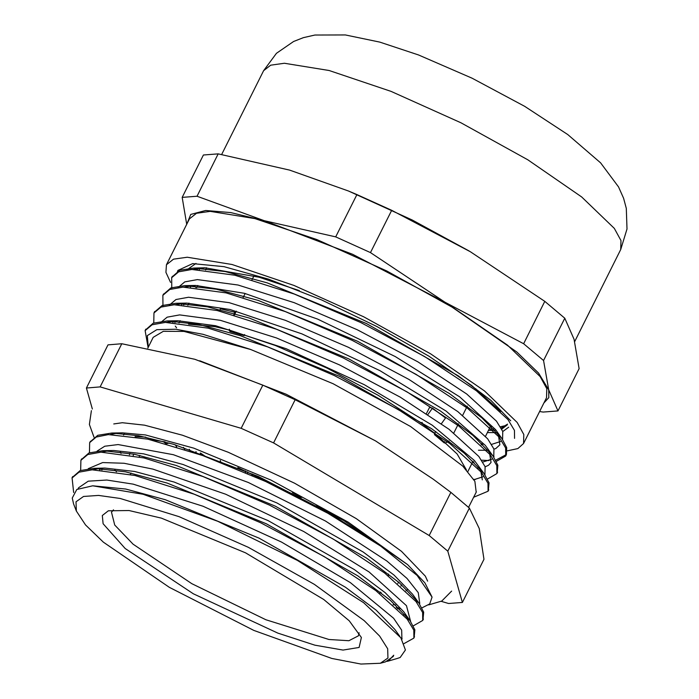 <?xml version="1.0" encoding="UTF-8"?>
<svg xmlns="http://www.w3.org/2000/svg" width="699" height="699" viewBox="0 0 699 699"><rect width="100%" height="100%" fill="white"/><g stroke="black" fill="none" stroke-linecap="round" stroke-linejoin="round"><path stroke-width="1.05" d="M507.212 424.887L501.76 429.099M495.993 430.261L488.461 430.374M196.218 269.43L195.903 268.634M507.526 424.153L501.227 428.068M493.87 429.02L489.169 428.959M197.555 269.464L197.092 268.425M195.912 287.569L194.549 285.978M500.711 411.484L471.642 385.507L428.802 356.114L376.84 326.503L321.426 299.906L268.582 279.198L224.056 266.651L192.688 263.619L177.904 270.434L177.197 272.496M186.782 224.178L190.74 214.41L205.698 210.46L230.74 212.592L264.301 220.666L197.004 196.201L182.186 197.363L186.685 224.37M197.004 196.201L218.202 153.876L289.622 170.102L348.452 190.984L356.918 194.567L335.721 236.891L264.301 220.666L352.576 254.218L444.992 302.265L370.505 252.601L335.721 236.891M182.186 197.363L203.383 155.029L218.202 153.876M539.645 411.501L543.123 412.104L557.951 410.951L548.698 389.867L548.767 397.661L543.901 403.008M370.505 252.601L391.702 210.277L470.313 251.701L544.801 301.356L523.603 343.69L444.992 302.265L516.771 351.912L538.545 373.1L548.698 389.867L543.569 360.553L564.766 318.228L574.01 339.312L579.148 368.618L557.951 410.951M356.918 194.567L391.702 210.277M543.569 360.553L523.603 343.69M544.801 301.356L564.766 318.228M507.194 450.872L517.88 448.566L523.595 443.542L546.566 397.687L546.775 388.688L540.126 376.595L507.483 345.096L453.607 307.997L386.704 270.932L316.944 239.556L254.969 218.647L210.189 211.378L196.524 213.291L189.446 218.857L166.484 264.711L165.908 272.374L170.565 282.422M469.195 251.037L412.209 220.002L348.452 190.984M523.595 443.542L523.813 434.542L517.164 422.449L484.521 390.951L430.645 353.851L363.733 316.796L293.982 285.419L231.998 264.502L187.227 257.232L173.562 259.146L166.484 264.711M125.173 548.549L193.378 593.766L277.853 633.137L314.917 645.133L343.008 650.07L359.076 647.414L361.392 637.444L349.238 620.773L323.742 599.454L245.55 552.813L161.355 518.134L129.018 510.497L108.38 510.751L102.281 515.495L103.137 523.7L125.173 548.549M359.094 632.787L358.421 635.845L348.906 640.738L328.976 639.524L265.917 619.786L191.788 583.691L133.072 544.128L114.697 525.071L111.447 512.166L113.491 509.798M103.356 542.153L169.315 587.378L253.816 630.393L331.859 658.467L360.972 664.05L380.361 663.29L387.928 658.004L387.674 648.794L379.609 636.134L364.135 620.642L314.393 584.408L248.32 547.282L179.005 516.613L120.202 498.492L98.524 495.373L83.548 496.5L76.025 501.812L76.331 511.048L85.505 524.975L103.356 542.153M388.356 575.801L388.592 574.028M229.359 329.255L229.455 330.924L230.224 331.571L244.108 335.642L244.65 334.559M230.775 330.47L230.224 331.571M253.999 275.834L251.998 279.818M245.166 293.466L243.165 297.468M236.332 311.107L234.331 315.092M435.014 433.502L434.463 434.603L444.145 442.782L445.237 443.096L449.003 440.99M475.932 388.862L475.39 389.937M467.264 406.163L462.668 415.346M458.43 423.804L453.834 432.978M444.145 442.782L444.704 441.654M147.821 348.076L153.203 337.329L163.286 331.343L183.986 331.448L250.714 349.491L333.196 383.777L410.628 426.547L462.852 466.181L474.892 481.314L476.168 492.166M148.293 347.132L147.358 335.634L156.829 329.675L175.737 329.273L202.963 334.305L250.53 349.421M407.569 564.626L348.207 522.136L270.845 480.073L193.841 448.129L145.506 434.909L122.605 432.838L111.875 433.057L138.638 435.713L173.588 444.311L258.324 476.456L343.821 520.598L407.569 564.626L424.922 582.887L432.069 597.112L429.719 603.901L421.899 607.859M396.254 607.614L398.797 607.964M316.088 504.949L370.33 539.016M395.608 604.95L393.065 604.696M387.01 661.35L388.251 661.044L393.712 655.251L393.24 656.413L385.481 661.839L380.361 663.29M76.331 511.048L73.57 503.874L72.259 497.994L76.811 489.44L92.722 485.814L143.094 494.28L217.721 521.244L297.416 560.467L363.655 602.695L400.877 637.864L405.455 650.018L400.143 657.462L396.787 658.65M514.534 438.343L514.473 430.366L507.902 419.452L476.412 390.706L424.782 356.639L360.815 322.623L294.157 293.991L234.855 275.257L191.858 269.464L178.647 271.841L171.657 277.669L171.797 288.774M181.417 304.31L181.836 304.816M496.307 461.41L505.726 455.993L505.63 447.998L499.06 437.093L467.561 408.338L415.957 374.28L351.99 340.256L285.314 311.614L226.022 292.898L183.051 287.114L169.796 289.473L162.823 295.301L162.981 306.415M172.548 321.916L173.002 322.466M473.8 479.374L475.303 479.488M487.474 479.068L496.867 473.616L496.823 465.648L490.217 454.726L458.745 425.988L407.133 391.921L343.157 357.897L276.498 329.264L217.197 310.539L174.191 304.738L160.988 307.123L153.981 312.934L153.789 322.982M473.634 497.216L488.059 491.257L487.963 483.271L481.41 472.367L449.903 443.612L398.281 409.553L334.323 375.538L267.656 346.887L208.346 328.172L165.375 322.388L152.129 324.747L145.165 330.583L148.083 347.56M198.586 268.215L199.381 269.543M490.287 426.731L491.694 426.827M500.467 426.731L506.417 425.446M195.965 263.444L186.991 269.84M189.761 285.847L190.547 287.184M481.462 444.354L482.852 444.45M491.615 444.363L500.598 441.523M502.564 439.444L502.738 431.423L496.5 421.13L466.687 393.991L417.81 361.829L357.268 329.71L294.183 302.676L238.044 285.017L197.345 279.6L184.824 281.872L178.166 287.49M180.927 303.48L181.723 304.808M472.62 462.004L474.036 462.1M482.791 461.995L491.764 459.156M493.791 456.963L493.896 449.055L487.657 438.762L457.828 411.624L408.985 379.47L348.443 347.342L285.332 320.308L229.22 302.658L188.529 297.25L175.982 299.504L169.333 305.113M172.085 321.121L172.88 322.457M175.292 326.084L176.602 327.848M473.957 479.645L482.939 476.779M484.896 474.726L485.089 466.705L478.824 456.403L449.02 429.273L400.16 397.102L339.609 364.974L276.516 337.958L220.395 320.299L179.678 314.873L167.175 317.154L160.534 322.693M510.672 420.763L490.881 400.344L458.229 375.835L366.591 323.663L267.088 282.833L225.288 271.57L193.806 268.023L179.748 270.277L171.98 277.092M182.456 303.314L183.82 304.939M481.628 460.178L489.117 460.589M495.67 460.213L506.417 454.568L506.679 447.631L501.812 438.369L481.987 417.932L449.326 393.423L357.652 341.252L258.158 300.439L216.367 289.194L184.912 285.655L170.888 287.927L163.19 294.628M173.71 321.051L175.003 322.589M497.155 472.97L497.837 465.254L492.952 455.958L473.092 435.521L440.422 411.003L348.731 358.84L249.263 318.054L207.481 306.817L176.061 303.296L162.046 305.559L154.4 312.2M488.356 490.567L489.003 482.878L484.101 473.572L464.232 453.135L431.554 428.618L339.863 376.464L240.412 335.686L198.63 324.45L167.227 320.937L153.203 323.191L145.541 329.911M116.445 471.729L114.811 469.955M110.643 434.472L117.598 433.135M397.399 608.707L399.732 608.881M419.767 603.394L418.247 592.656L406.949 578.423L386.888 561L325.481 521.026L248.302 482.45L173.361 454.682L118.114 444.573L104.763 446.224L97.065 451.082M99.013 468.505L99.817 469.859M101.809 452.104L108.764 450.768M81.189 459.741L88.956 452.935L103.033 450.689L113.762 450.471L143.548 453.834L183.042 464.442L276.918 502.913L363.253 552L393.991 575.041L412.559 594.202L418.815 602.931L423.664 612.149L423 619.69M415.171 598.3L417.154 603.027M405.298 614.727L403.445 614.858M410.689 621.568L406.503 605.71L369.089 571.939L303.716 531.476L225.585 494.167L152.924 469.116L124.116 463.297L102.666 462.537L88.257 468.706M92.95 469.754L99.896 468.4M72.347 477.408L80.114 470.576L94.164 468.321L104.894 468.103L134.671 471.458L174.165 482.065L268.049 520.537L354.41 569.633L385.14 592.665L403.734 611.843L409.99 620.572L414.822 629.782L414.201 637.278M406.337 615.933L408.312 620.66M401.942 639.026L401.628 630.157L393.598 618.283L350.409 582.66L281.54 542.031L203.033 506.277L133.194 484.136L106.825 480.082L88.292 481.148L78.594 487.701L78.078 488.697M92.722 485.814L125.741 489.073L165.217 499.671L259.102 538.116L345.507 587.221L376.254 610.262L394.883 629.449L399.845 636.37M393.31 656.265L393.712 655.251M166.039 322.37L177.965 320.727L215.685 325.76L286.162 348.687L364.371 384.747L432.314 425.237L474.368 460.449L484.101 473.572M480.466 468.959L482.345 479.829M174.933 304.72L186.799 303.086L229.997 309.447L301.872 333.834L379.889 370.662L446.102 411.073L485.298 445.368L492.952 455.958M489.317 451.344L491.039 462.458L488.522 465.263L485.132 466.845M479.549 467.902L477.688 468.033M183.732 287.097L195.65 285.445L244.501 293.292L317.634 319.067L395.319 356.604L459.689 396.857L495.556 429.64L501.812 438.369M498.169 433.738L499.864 444.817L495.818 448.496L493.948 449.221M488.383 450.27L478.509 450.235M192.627 269.447L204.947 267.796L259.172 277.276L299.347 290.644M508.697 427.176L502.791 431.58M497.513 432.611L487.343 432.594M73.683 492.515L72.049 477.95L78.996 472.131L92.189 469.78L135.029 475.538L194.147 494.202L260.605 522.747L324.362 556.649L375.817 590.603L407.22 619.262L413.764 630.122L413.86 638.091L404.039 643.569M80.673 470.375L80.874 460.309L87.838 454.499L101.014 452.131L143.872 457.897L202.99 476.569L269.438 505.106L333.196 539.008L384.66 572.962L416.054 601.621L422.598 612.49L422.677 620.441L413.266 625.867M99.94 469.859L99.485 469.309M89.516 452.734L89.69 442.668L96.209 437.067L108.354 434.568L147.873 439.147L202.824 455.617L265.681 481.541L327.831 513.206L380.728 546.076L417.12 575.443L432.069 597.112M94.164 468.321L125.558 471.869L167.236 483.096L266.415 523.804L357.748 575.801L390.287 600.223L409.99 620.572M103.033 450.689L134.435 454.245L176.113 465.473L275.284 506.181L366.591 558.178L399.129 582.59L418.815 602.931M101.94 469.981L100.63 468.444M90.075 441.986L97.781 435.294L111.875 433.057M295.144 399.758L375.573 440.894L433.231 479.164L450.811 492.376L429.203 535.53L273.536 442.913L295.144 399.758L262.815 385.158L241.199 428.312L100.158 386.931L121.766 343.777L194.881 359.295L262.815 385.158M450.811 492.376L469.37 508.051L479.278 528.496L483.996 559.296L462.389 602.451L447.762 551.205L429.203 535.53M447.762 551.205L469.37 508.051M441.139 601.332L448.609 603.525L462.389 602.451M121.766 343.777L107.987 344.852L86.379 388.006L92.373 408.994M100.158 386.931L86.379 388.006M273.536 442.913L241.199 428.312M433.231 479.164L375.573 440.894L286.144 394.201L199.774 360.763M380.029 592.691L381.287 592.848M405.953 590.812L407.194 589.904M364.686 535.329L355.835 529.126M145.864 437.146L135.099 436.63M120.289 451.834L121.032 453.45M466.451 469.92L457.12 454.018L434.612 433.179L435.809 431.528M441.445 423.716L445.56 418.011L432.498 408.137L427.954 414.428M233.816 314.943L234.619 312.156L235.476 312.811M422.179 422.432L421.549 423.297L422.03 422.336M426.477 413.459L429.501 407.43L432.498 408.137M234.619 312.156L220.36 308.783L219.669 311.142M215.449 325.699L215.152 326.73L188.538 324.161M434.612 433.179L421.549 423.297L377.976 395.223L327.071 368.111L275.345 345.437L229.412 330.103L215.152 326.73M200.29 453.039L201.399 455.101M196.323 453.31L196.008 451.545M334.201 515.513L333.572 516.456M325.306 511.79L326.765 511.091M247.708 471.947L247.743 473.503M245.567 472.568L245.524 470.986M189.298 449.265L190.617 451.353M184.754 449.413L183.461 447.36M398.579 582.118L397.818 583.499M252.435 475.565L253.055 474.333M133.186 455.547L133.692 454.402M166.144 443.769L169.307 443.061M237.878 467.596L298.062 496.613L301.75 497.391M165.06 441.864L150.171 439.671M300.596 496.797L292.435 492.655M400.868 586.146L401.645 584.792M251.754 475.259L252.365 474.027M129.962 453.38L129.376 454.813M175.283 444.817L176.707 446.871M220.299 460.501L220.884 462.415M300.378 497.365L299.644 498.081M298.228 497.356L298.691 496.91M263.637 70.704L276.446 53.334L293.58 41.477L303.366 37.641L314.891 35.002L345.411 34.95L379.802 42.08L418.491 54.933L472.122 78.166L524.696 106.327L567.763 134.601L600.59 162.841L618.536 186.921L623.56 198.28L626.278 208.381L626.968 229.045L620.756 249.534L620.965 240.526L614.316 228.433L581.673 196.943L527.797 159.844L460.894 122.779L391.134 91.403L329.159 70.485L284.388 63.216L270.714 65.138L263.637 70.704L221.688 154.47M200.613 453.153L205.663 456.648M357.504 530.768L358.797 531.17M299.111 496.211L298.062 496.613M163.549 441.89L166.004 443.725M620.756 249.534L574.639 341.61M139.87 455.407L139.171 456.814M131.036 473.04L130.337 474.446M380.326 592.097L379.618 593.521M206.284 268.565L206.319 267.787M388.251 661.062L397.285 658.502M172.356 276.254L171.648 277.669M163.522 293.895L162.823 295.301M154.697 311.527L154.147 312.619M145.864 329.168L145.156 330.575M506.417 454.568L505.927 455.556M497.592 472.209L496.884 473.616M488.758 489.842L488.051 491.257M419.784 603.403L419.522 603.936M402.117 638.676L401.803 639.305M177.965 320.727L167.227 320.937M186.799 303.086L176.061 303.296M195.65 285.445L184.912 285.655M204.536 267.804L193.806 268.023M414.009 637.759L414.551 636.675M422.677 620.441L423.384 619.034M72.032 477.941L72.74 476.535M80.866 460.309L81.573 458.894M89.874 442.327L90.407 441.261M124.308 433.625L123.601 435.049M476.325 491.851L468.566 507.334M493.983 456.578L493.73 457.085M206.677 267.787L205.558 270.015M197.843 285.428L196.734 287.647M189.01 303.069L187.9 305.288M180.176 320.71L179.066 322.929M490.715 425.866L485.525 436.228M481.882 443.498L481.174 444.913M473.057 461.139L467.867 471.493M94.042 437.198L89.402 424.485L91.438 410.671M113.788 423.97L122.299 422.703L144.562 425.175L182.395 435.25L228.206 452.253L294.532 483.192L356.272 518.684L401.471 551.301L425.315 576.151L427.639 581.14M428.618 604.906L441.724 601.026L451.676 591.066"/></g></svg>
